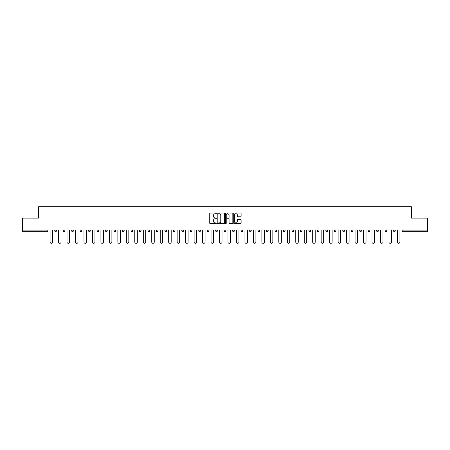 <?xml version="1.0" encoding="UTF-8"?>
<svg xmlns="http://www.w3.org/2000/svg" width="450" height="450" viewBox="0 0 450 450"><rect width="100%" height="100%" fill="white"/><g stroke="black" fill="none" stroke-linecap="round" stroke-linejoin="round"><path stroke-width="0.67" d="M216.309 213.39A0.371 0.371 0 0 0 215.938 213.019L210.274 213.019A0.534 0.534 0 0 0 209.739 213.553L209.739 223.144A0.534 0.534 0 0 0 210.274 223.678L215.938 223.678A0.371 0.371 0 0 0 216.309 223.307A0.371 0.371 0 0 0 215.938 222.93L215.207 222.93A1.704 1.704 0 0 1 213.502 221.226L213.502 220.427A1.704 1.704 0 0 1 215.207 218.722L215.938 218.722A0.371 0.371 0 0 0 216.309 218.346A0.371 0.371 0 0 0 215.938 217.974L215.207 217.974A1.704 1.704 0 0 1 213.502 216.27L213.502 215.471A1.704 1.704 0 0 1 215.207 213.761L215.938 213.761A0.371 0.371 0 0 0 216.309 213.39M240.576 216.776A0.534 0.534 0 0 0 241.11 216.242L241.11 213.553A0.534 0.534 0 0 0 240.576 213.019L234.287 213.019A0.534 0.534 0 0 0 233.752 213.553L233.752 223.144A0.534 0.534 0 0 0 234.287 223.678L240.576 223.678A0.534 0.534 0 0 0 241.11 223.144L241.11 219.893A0.534 0.534 0 0 0 240.576 219.358L237.887 219.358A0.534 0.534 0 0 0 237.352 219.893L237.352 221.507A1.423 1.423 0 0 1 235.929 222.93A1.423 1.423 0 0 1 234.501 221.507L234.501 215.19A1.423 1.423 0 0 1 235.929 213.761A1.423 1.423 0 0 1 237.352 215.19L237.352 216.242A0.534 0.534 0 0 0 237.887 216.776L240.576 216.776M22.5 229.995L22.5 218.104L38.683 218.104L38.683 206.702L411.317 206.702L411.317 218.104L427.5 218.104L427.5 229.995L22.5 229.995L22.5 230.867L47.098 230.867L47.098 229.995M224.533 213.553A0.534 0.534 0 0 0 223.999 213.019L217.71 213.019A0.534 0.534 0 0 0 217.176 213.553L217.176 223.144A0.534 0.534 0 0 0 217.71 223.678L223.999 223.678A0.534 0.534 0 0 0 224.533 223.144L224.533 213.553M226.001 213.019L232.29 213.019A0.534 0.534 0 0 1 232.824 213.553L232.824 223.144A0.534 0.534 0 0 1 232.29 223.678L229.596 223.678A0.534 0.534 0 0 1 229.067 223.144L229.067 219.251A0.534 0.534 0 0 0 228.532 218.722L226.744 218.722A0.534 0.534 0 0 0 226.215 219.251L226.215 223.307A0.371 0.371 0 0 1 225.838 223.678A0.371 0.371 0 0 1 225.467 223.307L225.467 213.553A0.534 0.534 0 0 1 226.001 213.019M47.914 229.995L47.914 230.867A0.816 0.816 0 0 1 47.098 231.677L22.5 231.677L22.5 230.867M427.5 229.995L427.5 231.677L402.902 231.677A0.816 0.816 0 0 1 402.086 230.867L402.086 229.995M56.385 229.995L56.385 230.867L54.759 230.867A0.816 0.816 0 0 0 55.569 231.677A0.816 0.816 0 0 1 54.759 230.867L54.759 229.995M63.231 230.867A0.816 0.816 0 0 0 64.041 231.677A0.816 0.816 0 0 0 64.856 230.867L64.856 229.995L64.856 230.867L63.231 230.867A0.816 0.816 0 0 0 64.041 231.677A0.816 0.816 0 0 1 63.231 230.867L63.231 229.995M73.328 229.995L73.328 230.867L71.702 230.867A0.816 0.816 0 0 0 72.512 231.677A0.816 0.816 0 0 1 71.702 230.867L71.702 229.995M80.173 229.995L80.173 230.867L80.173 229.995M81.799 229.995L81.799 230.867L81.799 229.995M88.644 229.995L88.644 230.867L88.644 229.995M90.27 229.995L90.27 230.867L90.27 229.995M97.116 229.995L97.116 230.867L97.116 229.995M98.741 229.995L98.741 230.867A0.816 0.816 0 0 1 97.926 231.677A0.816 0.816 0 0 1 97.116 230.867L98.741 230.867A0.816 0.816 0 0 1 97.926 231.677M106.403 231.677A0.816 0.816 0 0 0 107.212 230.867L107.212 229.995L107.212 230.867A0.816 0.816 0 0 1 106.403 231.677A0.816 0.816 0 0 1 105.587 230.867L105.587 229.995M114.874 231.677A0.816 0.816 0 0 0 115.684 230.867L115.684 229.995L115.684 230.867A0.816 0.816 0 0 1 114.874 231.677A0.816 0.816 0 0 1 114.058 230.867L114.058 229.995M122.529 229.995L122.529 230.867L122.529 229.995M124.155 229.995L124.155 230.867L124.155 229.995M132.626 229.995L132.626 230.867A0.816 0.816 0 0 1 131.816 231.677A0.816 0.816 0 0 1 131.001 230.867L131.001 229.995M141.097 229.995L141.097 230.867A0.816 0.816 0 0 1 140.287 231.677A0.816 0.816 0 0 1 139.472 230.867L139.472 229.995M147.943 229.995L147.943 230.867L147.943 229.995M149.574 229.995L149.574 230.867A0.816 0.816 0 0 1 148.759 231.677A0.816 0.816 0 0 1 147.943 230.867L149.574 230.867A0.816 0.816 0 0 1 148.759 231.677M156.414 229.995L156.414 230.867L156.414 229.995M158.046 229.995L158.046 230.867A0.816 0.816 0 0 1 157.23 231.677A0.816 0.816 0 0 1 156.414 230.867A0.816 0.816 0 0 0 157.23 231.677A0.816 0.816 0 0 1 156.414 230.867L158.046 230.867A0.816 0.816 0 0 1 157.23 231.677M166.517 229.995L166.517 230.867A0.816 0.816 0 0 1 165.701 231.677A0.816 0.816 0 0 1 164.886 230.867L164.886 229.995M173.357 229.995L173.357 230.867L173.357 229.995M174.988 229.995L174.988 230.867A0.816 0.816 0 0 1 174.172 231.677A0.816 0.816 0 0 1 173.357 230.867A0.816 0.816 0 0 0 174.172 231.677A0.816 0.816 0 0 1 173.357 230.867L174.988 230.867A0.816 0.816 0 0 1 174.172 231.677M183.459 229.995L183.459 230.867A0.816 0.816 0 0 1 182.644 231.677A0.816 0.816 0 0 1 181.828 230.867L181.828 229.995M190.299 229.995L190.299 230.867L190.299 229.995M191.931 229.995L191.931 230.867L191.931 229.995M200.402 229.995L200.402 230.867A0.816 0.816 0 0 1 199.586 231.677A0.816 0.816 0 0 1 198.771 230.867L198.771 229.995M207.242 229.995L207.242 230.867L207.242 229.995M208.873 229.995L208.873 230.867A0.816 0.816 0 0 1 208.058 231.677A0.816 0.816 0 0 1 207.242 230.867L208.873 230.867A0.816 0.816 0 0 1 208.058 231.677M215.713 229.995L215.713 230.867L215.713 229.995M217.344 229.995L217.344 230.867A0.816 0.816 0 0 1 216.529 231.677A0.816 0.816 0 0 1 215.713 230.867L217.344 230.867A0.816 0.816 0 0 1 216.529 231.677M225.816 229.995L225.816 230.867A0.816 0.816 0 0 1 225 231.677A0.816 0.816 0 0 1 224.184 230.867L224.184 229.995M233.471 231.677A0.816 0.816 0 0 0 234.287 230.867L234.287 229.995L234.287 230.867A0.816 0.816 0 0 1 233.471 231.677A0.816 0.816 0 0 1 232.656 230.867L232.656 229.995M241.127 230.867L242.758 230.867A0.816 0.816 0 0 1 241.942 231.677A0.816 0.816 0 0 0 242.758 230.867L242.758 229.995L242.758 230.867A0.816 0.816 0 0 1 241.942 231.677A0.816 0.816 0 0 1 241.127 230.867L241.127 229.995M249.598 229.995L249.598 230.867L249.598 229.995M251.229 229.995L251.229 230.867A0.816 0.816 0 0 1 250.414 231.677A0.816 0.816 0 0 1 249.598 230.867L251.229 230.867A0.816 0.816 0 0 1 250.414 231.677M259.701 229.995L259.701 230.867L258.069 230.867A0.816 0.816 0 0 0 258.885 231.677A0.816 0.816 0 0 1 258.069 230.867L258.069 229.995M266.541 229.995L266.541 230.867L266.541 229.995M268.172 229.995L268.172 230.867A0.816 0.816 0 0 1 267.356 231.677A0.816 0.816 0 0 1 266.541 230.867A0.816 0.816 0 0 0 267.356 231.677A0.816 0.816 0 0 1 266.541 230.867L268.172 230.867A0.816 0.816 0 0 1 267.356 231.677M275.012 230.867A0.816 0.816 0 0 0 275.827 231.677A0.816 0.816 0 0 0 276.643 230.867L276.643 229.995L276.643 230.867L275.012 230.867A0.816 0.816 0 0 0 275.827 231.677A0.816 0.816 0 0 1 275.012 230.867L275.012 229.995M285.114 229.995L285.114 230.867A0.816 0.816 0 0 1 284.299 231.677A0.816 0.816 0 0 1 283.483 230.867L283.483 229.995M291.954 229.995L291.954 230.867L291.954 229.995M293.586 229.995L293.586 230.867A0.816 0.816 0 0 1 292.77 231.677A0.816 0.816 0 0 1 291.954 230.867A0.816 0.816 0 0 0 292.77 231.677A0.816 0.816 0 0 1 291.954 230.867L293.586 230.867A0.816 0.816 0 0 1 292.77 231.677M302.057 229.995L302.057 230.867A0.816 0.816 0 0 1 301.241 231.677A0.816 0.816 0 0 1 300.426 230.867L300.426 229.995M310.528 229.995L310.528 230.867L308.902 230.867A0.816 0.816 0 0 0 309.713 231.677A0.816 0.816 0 0 1 308.902 230.867L308.902 229.995M318.999 229.995L318.999 230.867A0.816 0.816 0 0 1 318.184 231.677A0.816 0.816 0 0 1 317.374 230.867L317.374 229.995M327.471 229.995L327.471 230.867A0.816 0.816 0 0 1 326.655 231.677A0.816 0.816 0 0 1 325.845 230.867L325.845 229.995M335.942 229.995L335.942 230.867L334.316 230.867A0.816 0.816 0 0 0 335.126 231.677A0.816 0.816 0 0 1 334.316 230.867L334.316 229.995M344.413 229.995L344.413 230.867A0.816 0.816 0 0 1 343.598 231.677A0.816 0.816 0 0 1 342.787 230.867L342.787 229.995M352.884 229.995L352.884 230.867L351.259 230.867A0.816 0.816 0 0 0 352.074 231.677A0.816 0.816 0 0 1 351.259 230.867L351.259 229.995M359.73 229.995L359.73 230.867L359.73 229.995M361.356 229.995L361.356 230.867A0.816 0.816 0 0 1 360.546 231.677A0.816 0.816 0 0 1 359.73 230.867L361.356 230.867A0.816 0.816 0 0 1 360.546 231.677M369.827 229.995L369.827 230.867A0.816 0.816 0 0 1 369.017 231.677A0.816 0.816 0 0 1 368.201 230.867L368.201 229.995M378.298 229.995L378.298 230.867A0.816 0.816 0 0 1 377.488 231.677A0.816 0.816 0 0 1 376.673 230.867L376.673 229.995M386.769 229.995L386.769 230.867L385.144 230.867A0.816 0.816 0 0 0 385.959 231.677A0.816 0.816 0 0 1 385.144 230.867L385.144 229.995M395.241 229.995L395.241 230.867A0.816 0.816 0 0 1 394.431 231.677A0.816 0.816 0 0 1 393.615 230.867L393.615 229.995M55.569 231.677A0.816 0.816 0 0 0 56.385 230.867A0.816 0.816 0 0 1 55.569 231.677A0.816 0.816 0 0 1 54.759 230.867M73.328 230.867A0.816 0.816 0 0 1 72.512 231.677A0.816 0.816 0 0 0 73.328 230.867A0.816 0.816 0 0 1 72.512 231.677A0.816 0.816 0 0 1 71.702 230.867M80.983 231.677A0.816 0.816 0 0 1 80.173 230.867A0.816 0.816 0 0 0 80.983 231.677A0.816 0.816 0 0 0 81.799 230.867A0.816 0.816 0 0 1 80.983 231.677A0.816 0.816 0 0 1 80.173 230.867L81.799 230.867A0.816 0.816 0 0 1 80.983 231.677M89.454 231.677A0.816 0.816 0 0 1 88.644 230.867L90.27 230.867A0.816 0.816 0 0 1 89.454 231.677A0.816 0.816 0 0 0 90.27 230.867A0.816 0.816 0 0 1 89.454 231.677M123.345 231.677A0.816 0.816 0 0 1 122.529 230.867A0.816 0.816 0 0 0 123.345 231.677A0.816 0.816 0 0 0 124.155 230.867A0.816 0.816 0 0 1 123.345 231.677A0.816 0.816 0 0 1 122.529 230.867L124.155 230.867M191.115 231.677A0.816 0.816 0 0 1 190.299 230.867L191.931 230.867A0.816 0.816 0 0 1 191.115 231.677A0.816 0.816 0 0 0 191.931 230.867M259.701 230.867A0.816 0.816 0 0 1 258.885 231.677A0.816 0.816 0 0 0 259.701 230.867A0.816 0.816 0 0 1 258.885 231.677A0.816 0.816 0 0 1 258.069 230.867M310.528 230.867A0.816 0.816 0 0 1 309.713 231.677A0.816 0.816 0 0 0 310.528 230.867A0.816 0.816 0 0 1 309.713 231.677A0.816 0.816 0 0 1 308.902 230.867M335.942 230.867A0.816 0.816 0 0 1 335.126 231.677A0.816 0.816 0 0 0 335.942 230.867A0.816 0.816 0 0 1 335.126 231.677A0.816 0.816 0 0 1 334.316 230.867M352.074 231.677A0.816 0.816 0 0 0 352.884 230.867A0.816 0.816 0 0 1 352.074 231.677A0.816 0.816 0 0 1 351.259 230.867M386.769 230.867A0.816 0.816 0 0 1 385.959 231.677A0.816 0.816 0 0 0 386.769 230.867A0.816 0.816 0 0 1 385.959 231.677A0.816 0.816 0 0 1 385.144 230.867M394.431 231.677A0.816 0.816 0 0 0 395.241 230.867A0.816 0.816 0 0 1 394.431 231.677M402.902 229.995L402.902 231.677A0.816 0.816 0 0 1 402.086 230.867L427.5 230.867M218.295 213.761A0.371 0.371 0 0 0 217.924 214.138L217.924 222.559A0.371 0.371 0 0 0 218.295 222.93L219.071 222.93A1.704 1.704 0 0 0 220.776 221.226L220.776 215.471A1.704 1.704 0 0 0 219.071 213.761L218.295 213.761M229.067 215.218A1.423 1.423 0 0 0 227.638 213.789A1.423 1.423 0 0 0 226.215 215.218L226.215 217.44A0.534 0.534 0 0 0 226.744 217.974L228.532 217.974A0.534 0.534 0 0 0 229.067 217.44L229.067 215.218M50.085 229.995L50.085 242.049A1.249 1.249 0 0 0 51.334 243.298A1.249 1.249 0 0 0 52.583 242.049L52.583 229.995M58.556 229.995L58.556 242.049A1.249 1.249 0 0 0 59.805 243.298A1.249 1.249 0 0 0 61.054 242.049L61.054 229.995M67.028 229.995L67.028 242.049A1.249 1.249 0 0 0 68.276 243.298A1.249 1.249 0 0 0 69.525 242.049L69.525 229.995M75.499 229.995L75.499 242.049A1.249 1.249 0 0 0 76.748 243.298A1.249 1.249 0 0 0 77.996 242.049L77.996 229.995M83.97 229.995L83.97 242.049A1.249 1.249 0 0 0 85.219 243.298A1.249 1.249 0 0 0 86.468 242.049L86.468 229.995M92.441 229.995L92.441 242.049A1.249 1.249 0 0 0 93.69 243.298A1.249 1.249 0 0 0 94.944 242.049L94.944 229.995M100.913 229.995L100.913 242.049A1.249 1.249 0 0 0 102.167 243.298A1.249 1.249 0 0 0 103.416 242.049L103.416 229.995M109.389 229.995L109.389 242.049A1.249 1.249 0 0 0 110.638 243.298A1.249 1.249 0 0 0 111.887 242.049L111.887 229.995M117.861 229.995L117.861 242.049A1.249 1.249 0 0 0 119.109 243.298A1.249 1.249 0 0 0 120.358 242.049L120.358 229.995M126.332 229.995L126.332 242.049A1.249 1.249 0 0 0 127.581 243.298A1.249 1.249 0 0 0 128.829 242.049L128.829 229.995M134.803 229.995L134.803 242.049A1.249 1.249 0 0 0 136.052 243.298A1.249 1.249 0 0 0 137.301 242.049L137.301 229.995M143.274 229.995L143.274 242.049A1.249 1.249 0 0 0 144.523 243.298A1.249 1.249 0 0 0 145.772 242.049L145.772 229.995M151.746 229.995L151.746 242.049A1.249 1.249 0 0 0 152.994 243.298A1.249 1.249 0 0 0 154.243 242.049L154.243 229.995M160.217 229.995L160.217 242.049A1.249 1.249 0 0 0 161.466 243.298A1.249 1.249 0 0 0 162.714 242.049L162.714 229.995M168.688 229.995L168.688 242.049A1.249 1.249 0 0 0 169.937 243.298A1.249 1.249 0 0 0 171.186 242.049L171.186 229.995M177.159 229.995L177.159 242.049A1.249 1.249 0 0 0 178.408 243.298A1.249 1.249 0 0 0 179.657 242.049L179.657 229.995M185.631 229.995L185.631 242.049A1.249 1.249 0 0 0 186.879 243.298A1.249 1.249 0 0 0 188.128 242.049L188.128 229.995M194.102 229.995L194.102 242.049A1.249 1.249 0 0 0 195.351 243.298A1.249 1.249 0 0 0 196.599 242.049L196.599 229.995M202.573 229.995L202.573 242.049A1.249 1.249 0 0 0 203.822 243.298A1.249 1.249 0 0 0 205.071 242.049L205.071 229.995M211.044 229.995L211.044 242.049A1.249 1.249 0 0 0 212.293 243.298A1.249 1.249 0 0 0 213.542 242.049L213.542 229.995M219.516 229.995L219.516 242.049A1.249 1.249 0 0 0 220.764 243.298A1.249 1.249 0 0 0 222.013 242.049L222.013 229.995M227.987 229.995L227.987 242.049A1.249 1.249 0 0 0 229.236 243.298A1.249 1.249 0 0 0 230.484 242.049L230.484 229.995M236.458 229.995L236.458 242.049A1.249 1.249 0 0 0 237.707 243.298A1.249 1.249 0 0 0 238.956 242.049L238.956 229.995M244.929 229.995L244.929 242.049A1.249 1.249 0 0 0 246.178 243.298A1.249 1.249 0 0 0 247.427 242.049L247.427 229.995M253.401 229.995L253.401 242.049A1.249 1.249 0 0 0 254.649 243.298A1.249 1.249 0 0 0 255.898 242.049L255.898 229.995M261.872 229.995L261.872 242.049A1.249 1.249 0 0 0 263.121 243.298A1.249 1.249 0 0 0 264.369 242.049L264.369 229.995M270.343 229.995L270.343 242.049A1.249 1.249 0 0 0 271.592 243.298A1.249 1.249 0 0 0 272.841 242.049L272.841 229.995M278.814 229.995L278.814 242.049A1.249 1.249 0 0 0 280.063 243.298A1.249 1.249 0 0 0 281.312 242.049L281.312 229.995M287.286 229.995L287.286 242.049A1.249 1.249 0 0 0 288.534 243.298A1.249 1.249 0 0 0 289.783 242.049L289.783 229.995M295.757 229.995L295.757 242.049A1.249 1.249 0 0 0 297.006 243.298A1.249 1.249 0 0 0 298.254 242.049L298.254 229.995M304.228 229.995L304.228 242.049A1.249 1.249 0 0 0 305.477 243.298A1.249 1.249 0 0 0 306.726 242.049L306.726 229.995M312.699 229.995L312.699 242.049A1.249 1.249 0 0 0 313.948 243.298A1.249 1.249 0 0 0 315.197 242.049L315.197 229.995M321.171 229.995L321.171 242.049A1.249 1.249 0 0 0 322.419 243.298A1.249 1.249 0 0 0 323.668 242.049L323.668 229.995M329.642 229.995L329.642 242.049A1.249 1.249 0 0 0 330.891 243.298A1.249 1.249 0 0 0 332.139 242.049L332.139 229.995M338.113 229.995L338.113 242.049A1.249 1.249 0 0 0 339.362 243.298A1.249 1.249 0 0 0 340.611 242.049L340.611 229.995M346.584 229.995L346.584 242.049A1.249 1.249 0 0 0 347.833 243.298A1.249 1.249 0 0 0 349.088 242.049L349.088 229.995M355.056 229.995L355.056 242.049A1.249 1.249 0 0 0 356.31 243.298A1.249 1.249 0 0 0 357.559 242.049L357.559 229.995M363.532 229.995L363.532 242.049A1.249 1.249 0 0 0 364.781 243.298A1.249 1.249 0 0 0 366.03 242.049L366.03 229.995M372.004 229.995L372.004 242.049A1.249 1.249 0 0 0 373.252 243.298A1.249 1.249 0 0 0 374.501 242.049L374.501 229.995M380.475 229.995L380.475 242.049A1.249 1.249 0 0 0 381.724 243.298A1.249 1.249 0 0 0 382.973 242.049L382.973 229.995M388.946 229.995L388.946 242.049A1.249 1.249 0 0 0 390.195 243.298A1.249 1.249 0 0 0 391.444 242.049L391.444 229.995M397.418 229.995L397.418 242.049A1.249 1.249 0 0 0 398.666 243.298A1.249 1.249 0 0 0 399.915 242.049L399.915 229.995M47.098 231.677L47.098 230.867L47.914 230.867A0.816 0.816 0 0 1 47.098 231.677M64.041 231.677A0.816 0.816 0 0 0 64.856 230.867M107.212 230.867L105.587 230.867M115.684 230.867L114.058 230.867M131.816 231.677A0.816 0.816 0 0 0 132.626 230.867L131.001 230.867M140.287 231.677A0.816 0.816 0 0 0 141.097 230.867L139.472 230.867M165.701 231.677A0.816 0.816 0 0 0 166.517 230.867L164.886 230.867M182.644 231.677A0.816 0.816 0 0 0 183.459 230.867L181.828 230.867M199.586 231.677A0.816 0.816 0 0 0 200.402 230.867L198.771 230.867M225 231.677A0.816 0.816 0 0 0 225.816 230.867L224.184 230.867M234.287 230.867L232.656 230.867M275.827 231.677A0.816 0.816 0 0 0 276.643 230.867M284.299 231.677A0.816 0.816 0 0 0 285.114 230.867L283.483 230.867M301.241 231.677A0.816 0.816 0 0 0 302.057 230.867L300.426 230.867M318.184 231.677A0.816 0.816 0 0 0 318.999 230.867L317.374 230.867M326.655 231.677A0.816 0.816 0 0 0 327.471 230.867L325.845 230.867M343.598 231.677A0.816 0.816 0 0 0 344.413 230.867L342.787 230.867M369.017 231.677A0.816 0.816 0 0 0 369.827 230.867L368.201 230.867M377.488 231.677A0.816 0.816 0 0 0 378.298 230.867L376.673 230.867M395.241 230.867L393.615 230.867M402.902 231.677A0.816 0.816 0 0 1 402.086 230.867"/></g></svg>

